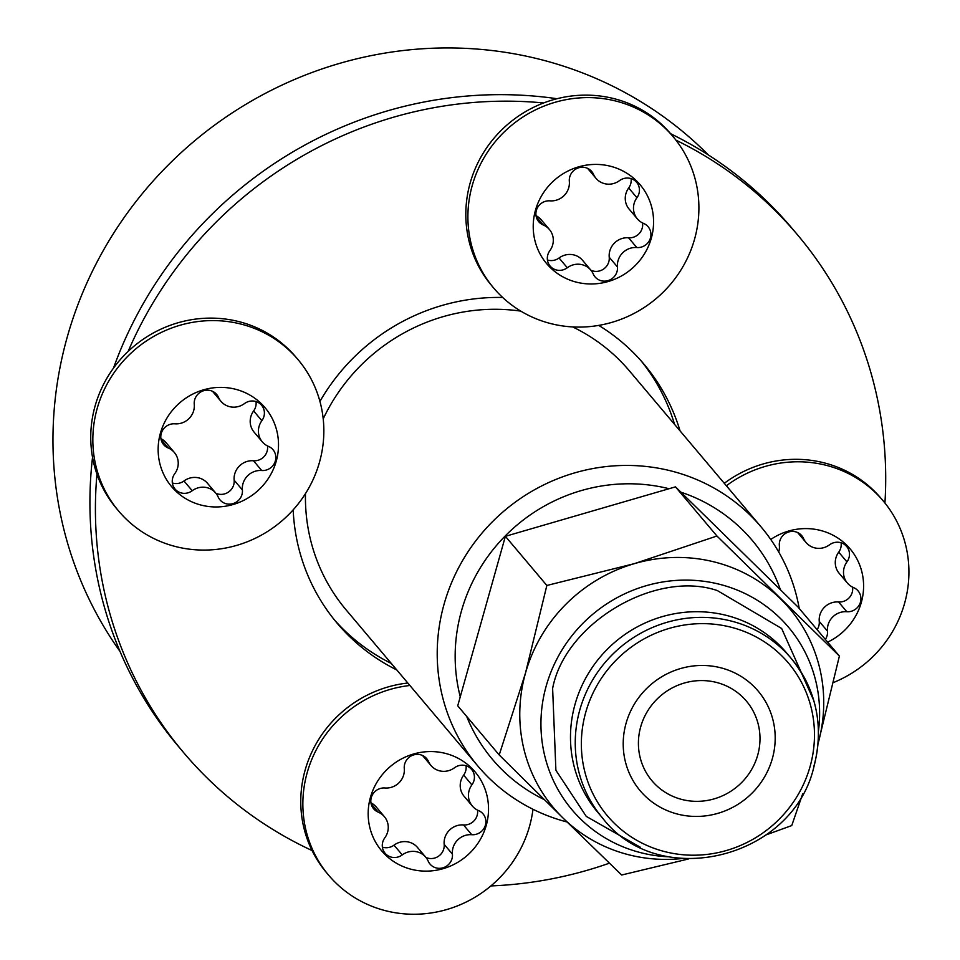 <?xml version="1.0" encoding="UTF-8"?>
<svg xmlns="http://www.w3.org/2000/svg" width="960" height="960" viewBox="0 0 960 960"><rect width="100%" height="100%" fill="white"/><g stroke="black" fill="none" stroke-linecap="round" stroke-linejoin="round"><path stroke-width="1.44" d="M669.084 488.724A169.884 163.308 139.8 0 0 461.436 611.028A169.884 163.308 139.8 0 0 460.26 696.816M466.68 716.412A169.884 163.308 139.8 0 0 544.32 799.644M567.072 822A185.328 178.152 -40.2 0 1 477.948 766.128A185.328 178.152 -40.2 0 1 444.06 604.248A185.328 178.152 -40.2 0 1 582.768 470.724A185.328 178.152 -40.2 0 1 761.232 527.088A185.328 178.152 -40.2 0 1 799.236 608.484M708.348 154.944A386.1 371.148 139.8 0 0 341.688 62.784A386.1 371.148 139.8 0 0 67.224 337.128A386.1 371.148 139.8 0 0 120 651.408M780.42 589.764A169.884 163.308 139.8 0 0 680.856 492.156M598.728 325.392A200.772 192.996 -40.2 0 1 644.004 364.212A200.772 192.996 -40.2 0 1 680.064 430.908M641.22 360.996A200.772 192.996 -40.2 0 1 674.58 424.404A200.772 192.996 -40.2 0 0 641.22 360.996M312.072 850.548A401.544 385.992 -40.2 0 1 183.672 752.652L178.188 746.148A401.544 385.992 -40.2 0 1 92.532 457.344M113.484 368.136A401.544 385.992 -40.2 0 1 557.016 98.724M183.672 752.652A401.544 385.992 -40.2 0 1 96.96 474.192M128.136 351.42A401.544 385.992 -40.2 0 1 543.612 102.96M670.62 133.716A401.544 385.992 -40.2 0 1 791.952 228.228L797.436 234.732A401.544 385.992 -40.2 0 1 884.928 503.028M391.296 663.444A200.772 192.996 -40.2 0 1 334.404 619.896A200.772 192.996 -40.2 0 0 391.296 663.444M675.912 140.124A401.544 385.992 -40.2 0 1 797.436 234.732M609.396 863.184A401.544 385.992 -40.2 0 1 490.908 885.924M396.792 669.948A200.772 192.996 -40.2 0 1 337.116 623.172A200.772 192.996 -40.2 0 1 293.172 509.856M319.932 401.424A200.772 192.996 -40.2 0 1 502.68 297.48M220.932 401.304A17.64 16.956 -40.2 0 1 218.472 397.344A12.852 12.348 139.8 0 0 194.256 404.388A17.64 16.956 -40.2 0 1 174.936 423.816A12.852 12.348 139.8 0 0 168.156 447.948A17.64 16.956 -40.2 0 1 174.36 452.496A17.64 16.956 -40.2 0 1 174.792 473.64A12.852 12.348 139.8 0 0 192.228 490.728A17.64 16.956 -40.2 0 1 215.724 493.044A17.64 16.956 -40.2 0 1 218.184 496.992A12.852 12.348 139.8 0 0 242.4 489.96A17.64 16.956 -40.2 0 1 261.72 470.52A12.852 12.348 139.8 0 0 268.5 446.4A17.64 16.956 -40.2 0 1 263.34 442.98A17.64 16.956 -40.2 0 1 262.296 441.852A17.64 16.956 -40.2 0 1 261.864 420.696A12.852 12.348 139.8 0 0 244.428 403.608A17.64 16.956 -40.2 0 1 221.988 402.432A17.64 16.956 -40.2 0 1 220.932 401.304L212.7 391.536A17.64 16.956 -40.2 0 1 212.508 391.308M262.296 441.852L254.064 432.084A17.64 16.956 -40.2 0 1 253.632 410.94A12.852 12.348 139.8 0 0 256.02 401.616M215.904 493.272A12.852 12.348 139.8 0 0 234.156 480.192A17.64 16.956 -40.2 0 1 253.488 460.764A12.852 12.348 139.8 0 0 267.48 445.932M172.404 482.976A12.852 12.348 139.8 0 0 183.984 480.972A17.64 16.956 -40.2 0 1 207.48 483.276L215.724 493.044M261.444 403.824A61.164 58.788 -40.2 0 1 260.328 488.34A61.164 58.788 -40.2 0 1 175.212 490.524A61.164 58.788 -40.2 0 1 176.34 405.996A61.164 58.788 -40.2 0 1 261.444 403.824M291.072 352.128A117.372 112.824 -40.2 0 1 298.044 359.628A117.372 112.824 -40.2 0 1 285.096 518.04A117.372 112.824 -40.2 0 1 125.592 518.532A117.372 112.824 -40.2 0 1 118.632 511.02A117.372 112.824 -40.2 0 1 131.58 352.62A117.372 112.824 -40.2 0 1 291.072 352.128M298.044 359.628L295.956 357.156A117.372 112.824 139.8 0 0 288.984 349.656A117.372 112.824 139.8 0 0 129.492 350.148A117.372 112.824 139.8 0 0 116.544 508.548L118.632 511.02M160.944 438.66A17.64 16.956 -40.2 0 1 166.128 442.74L174.36 452.496M825.36 639.432A12.852 12.348 139.8 0 0 827.484 631.152A17.64 16.956 -40.2 0 1 846.804 611.724A12.852 12.348 139.8 0 0 853.596 587.604A17.64 16.956 -40.2 0 1 848.436 584.172A17.64 16.956 -40.2 0 1 847.38 583.044A17.64 16.956 -40.2 0 1 846.948 561.9A12.852 12.348 139.8 0 0 829.524 544.812A17.64 16.956 -40.2 0 1 807.072 543.624A17.64 16.956 -40.2 0 1 806.028 542.496L797.796 532.74A17.64 16.956 -40.2 0 1 797.604 532.512M806.028 542.496A17.64 16.956 -40.2 0 1 803.556 538.548A12.852 12.348 139.8 0 0 779.352 545.592A17.64 16.956 -40.2 0 1 778.728 552.012M847.38 583.044L839.148 573.288A17.64 16.956 -40.2 0 1 838.716 552.144A12.852 12.348 139.8 0 0 841.104 542.808M817.116 629.676A12.852 12.348 139.8 0 0 819.252 621.396A17.64 16.956 -40.2 0 1 838.572 601.968A12.852 12.348 139.8 0 0 852.564 587.124M770.748 539.472A61.164 58.788 -40.2 0 1 846.528 545.016A61.164 58.788 -40.2 0 1 827.628 642.132M726.36 485.772A117.372 112.824 -40.2 0 1 876.168 493.332A117.372 112.824 -40.2 0 1 883.128 500.832A117.372 112.824 -40.2 0 1 833.544 682.488M883.128 500.832L881.04 498.36A117.372 112.824 139.8 0 0 874.08 490.86A117.372 112.824 139.8 0 0 724.284 483.3M430.956 765.48A17.64 16.956 -40.2 0 1 428.496 761.532A12.852 12.348 139.8 0 0 404.28 768.564A17.64 16.956 -40.2 0 1 384.96 787.992A12.852 12.348 139.8 0 0 378.18 812.124A17.64 16.956 -40.2 0 1 384.384 816.672A17.64 16.956 -40.2 0 1 384.816 837.816A12.852 12.348 139.8 0 0 402.252 854.904A17.64 16.956 -40.2 0 1 425.748 857.22A17.64 16.956 -40.2 0 1 428.208 861.168A12.852 12.348 139.8 0 0 452.424 854.136A17.64 16.956 -40.2 0 1 471.744 834.708A12.852 12.348 139.8 0 0 478.524 810.576A17.64 16.956 -40.2 0 1 473.364 807.156A17.64 16.956 -40.2 0 1 472.32 806.028A17.64 16.956 -40.2 0 1 471.888 784.884A12.852 12.348 139.8 0 0 454.452 767.796A17.64 16.956 -40.2 0 1 432.012 766.608A17.64 16.956 -40.2 0 1 430.956 765.48L422.724 755.724A17.64 16.956 -40.2 0 1 422.532 755.484M472.32 806.028L464.088 796.26A17.64 16.956 -40.2 0 1 463.656 775.116A12.852 12.348 139.8 0 0 466.044 765.792M425.928 857.448A12.852 12.348 139.8 0 0 444.18 844.38A17.64 16.956 -40.2 0 1 463.512 824.94A12.852 12.348 139.8 0 0 477.504 810.108M382.428 847.152A12.852 12.348 139.8 0 0 394.008 845.148A17.64 16.956 -40.2 0 1 417.504 847.464L425.748 857.22M471.468 768A61.164 58.788 -40.2 0 1 470.34 852.516A61.164 58.788 -40.2 0 1 385.236 854.7A61.164 58.788 -40.2 0 1 386.352 770.184A61.164 58.788 -40.2 0 1 471.468 768M532.98 809.268A117.372 112.824 -40.2 0 1 455.136 906.768A117.372 112.824 -40.2 0 1 335.616 882.708A117.372 112.824 -40.2 0 1 328.656 875.208A117.372 112.824 -40.2 0 1 312.336 758.112A117.372 112.824 -40.2 0 1 409.908 685.488M407.82 683.016A117.372 112.824 139.8 0 0 310.248 755.64A117.372 112.824 139.8 0 0 326.568 872.736L328.656 875.208M370.968 802.836A17.64 16.956 -40.2 0 1 376.152 806.916L384.384 816.672M596.004 178.32A17.64 16.956 -40.2 0 1 593.532 174.372A12.852 12.348 139.8 0 0 569.328 181.404A17.64 16.956 -40.2 0 1 550.008 200.844A12.852 12.348 139.8 0 0 543.216 224.964A17.64 16.956 -40.2 0 1 549.432 229.512A17.64 16.956 -40.2 0 1 549.864 250.656A12.852 12.348 139.8 0 0 567.288 267.756A17.64 16.956 -40.2 0 1 590.784 270.06A17.64 16.956 -40.2 0 1 593.256 274.02A12.852 12.348 139.8 0 0 617.46 266.976A17.64 16.956 -40.2 0 1 636.792 247.548A12.852 12.348 139.8 0 0 643.572 223.416A17.64 16.956 -40.2 0 1 638.412 219.996A17.64 16.956 -40.2 0 1 637.356 218.868A17.64 16.956 -40.2 0 1 636.924 197.724A12.852 12.348 139.8 0 0 619.5 180.636A17.64 16.956 -40.2 0 1 597.048 179.448A17.64 16.956 -40.2 0 1 596.004 178.32L587.772 168.564A17.64 16.956 -40.2 0 1 587.58 168.336M637.356 218.868L629.124 209.112A17.64 16.956 -40.2 0 1 628.692 187.968A12.852 12.348 139.8 0 0 631.08 178.632M590.976 270.288A12.852 12.348 139.8 0 0 609.228 257.22A17.64 16.956 -40.2 0 1 628.548 237.792A12.852 12.348 139.8 0 0 642.54 222.948M547.464 259.992A12.852 12.348 139.8 0 0 559.056 257.988A17.64 16.956 -40.2 0 1 582.552 260.304L590.784 270.06M636.504 180.84A61.164 58.788 -40.2 0 1 635.388 265.368A61.164 58.788 -40.2 0 1 550.284 267.54A61.164 58.788 -40.2 0 1 551.4 183.024A61.164 58.788 -40.2 0 1 636.504 180.84M666.144 129.156A117.372 112.824 -40.2 0 1 673.104 136.656A117.372 112.824 -40.2 0 1 660.156 295.056A117.372 112.824 -40.2 0 1 500.664 295.548A117.372 112.824 -40.2 0 1 493.692 288.048A117.372 112.824 -40.2 0 1 506.64 129.648A117.372 112.824 -40.2 0 1 666.144 129.156M673.104 136.656L671.016 134.184A117.372 112.824 139.8 0 0 664.056 126.672A117.372 112.824 139.8 0 0 504.552 127.176A117.372 112.824 139.8 0 0 491.616 285.576L493.692 288.048M536.004 215.676A17.64 16.956 -40.2 0 1 541.188 219.756L549.432 229.512M818.028 743.724L839.388 656.064L716.94 536.016L634.344 563.652L546.852 585.468L525.48 673.116A154.44 148.452 -40.2 0 1 634.344 563.652A154.44 148.452 -40.2 0 1 780.624 598.944A154.44 148.452 -40.2 0 1 818.124 743.364M757.716 755.076A61.776 59.388 -40.2 0 1 711.48 799.584A61.776 59.388 -40.2 0 1 651.996 780.792A61.776 59.388 -40.2 0 1 640.692 726.84A61.776 59.388 -40.2 0 1 686.928 682.332A61.776 59.388 -40.2 0 1 746.412 701.112A61.776 59.388 -40.2 0 1 757.716 755.076M772.344 758.604A77.22 74.232 139.8 0 0 719.832 667.56A77.22 74.232 139.8 0 0 626.064 723.3A77.22 74.232 139.8 0 0 678.576 814.344A77.22 74.232 139.8 0 0 772.344 758.604M813.852 766.38A123.552 118.764 139.8 0 0 791.256 658.464L786.492 652.812A123.552 118.764 139.8 0 0 667.524 615.24A123.552 118.764 139.8 0 0 575.052 704.256A123.552 118.764 139.8 0 0 597.636 812.172L602.4 817.824C658.632 891.828 792.948 858.9 813.948 766.644C824.208 726.372 816.648 690.312 791.256 658.464A123.552 118.764 139.8 0 0 672.288 620.892A123.552 118.764 139.8 0 0 579.816 709.896A123.552 118.764 139.8 0 0 602.4 817.824M499.2 754.968L562.884 817.896A154.44 148.452 -40.2 0 1 525.48 673.116L499.2 754.968L457.728 705.816L505.38 536.316L675.468 486.864L797.916 606.912L839.388 656.064M681.576 858.588A154.44 148.452 -40.2 0 1 562.884 817.896L621.66 875.016L688.392 858.996M766.272 834.816L791.748 825.564L802.668 793.884M716.94 536.016L675.468 486.864M546.852 585.468L505.38 536.316M761.232 527.088L629.448 370.92A185.328 178.152 139.8 0 0 572.676 326.928M520.788 311.124A185.328 178.152 139.8 0 0 323.208 418.872M305.472 493.596A185.328 178.152 139.8 0 0 346.176 609.96L477.948 766.128M214.14 392.208L218.472 397.344M253.632 410.94L261.864 420.696M234.156 480.192L242.4 489.96M183.984 480.972L192.228 490.728M161.124 439.62L168.156 447.948M253.488 460.764L261.72 470.52M799.224 533.412L803.556 538.548M838.716 552.144L846.948 561.9M819.252 621.396L827.484 631.152M838.572 601.968L846.804 611.724M424.164 756.396L428.496 761.532M463.656 775.116L471.888 784.884M444.18 844.38L452.424 854.136M394.008 845.148L402.252 854.904M371.148 803.796L378.18 812.124M463.512 824.94L471.744 834.708M589.2 169.236L593.532 174.372M628.692 187.968L636.924 197.724M609.228 257.22L617.46 266.976M559.056 257.988L567.288 267.756M536.196 216.636L543.216 224.964M628.548 237.792L636.792 247.548M669.12 856.824A141.6 136.116 -40.2 0 1 546.168 686.148A141.6 136.116 -40.2 0 1 708.132 581.916A141.6 136.116 -40.2 0 1 818.484 730.788M640.236 847.188L586.248 816.372L555.9 770.268L552.624 688.476C564.816 623.316 655.38 569.472 717.324 590.568L781.656 628.488L813.84 700.692M585.732 712.356A118.452 113.856 139.8 0 0 666.264 852A118.452 113.856 139.8 0 0 810.096 766.5A118.452 113.856 139.8 0 0 729.552 626.844A118.452 113.856 139.8 0 0 585.732 712.356"/></g></svg>
